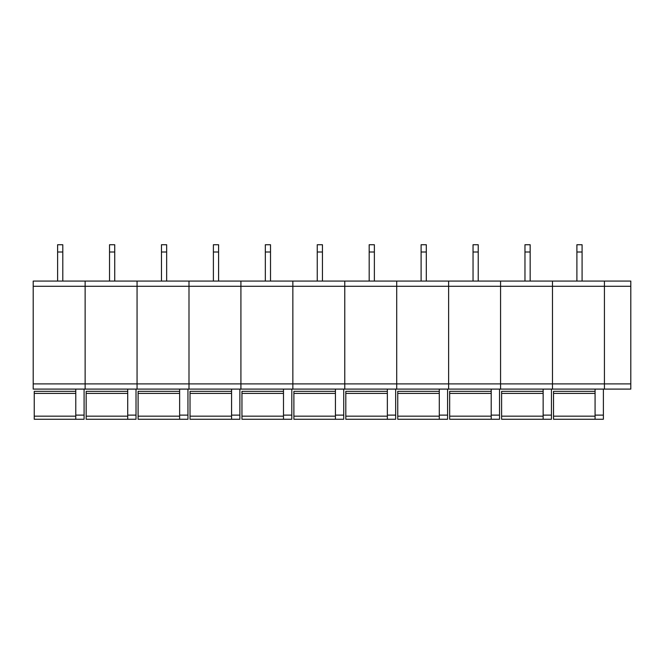 <?xml version="1.0" encoding="UTF-8"?>
<svg xmlns="http://www.w3.org/2000/svg" width="664" height="664" viewBox="0 0 664 664"><rect width="100%" height="100%" fill="white"/><g stroke="black" fill="none" stroke-linecap="round" stroke-linejoin="round"><path stroke-width="1" d="M630.8 383.9L85.133 383.9L85.133 389.096L137.058 389.096L137.058 383.9L137.058 389.096L188.991 389.096L188.991 383.9L188.991 389.096L240.916 389.096L240.916 383.9L240.916 389.096L292.849 389.096L292.849 383.9L292.849 389.096L344.774 389.096L344.774 383.9L344.774 389.096L396.707 389.096L396.707 383.9L396.707 389.096L448.632 389.096L448.632 383.9L448.632 389.096L500.565 389.096L500.565 383.9L500.565 389.096L552.489 389.096L552.489 383.9L552.489 389.096L604.423 389.096L604.423 383.9L604.423 389.096L630.8 389.096L630.8 281.079L33.2 281.079L33.2 389.096L85.133 389.096L85.133 281.079L85.133 286.275L33.2 286.275M630.8 286.275L604.423 286.275L604.423 383.9L604.423 281.079L604.423 286.275L552.489 286.275L552.489 281.079L552.489 286.275L500.565 286.275L500.565 281.079L500.565 286.275L448.632 286.275L448.632 281.079L448.632 286.275L396.707 286.275L396.707 281.079L396.707 286.275L344.774 286.275L344.774 281.079L344.774 286.275L292.849 286.275L292.849 281.079L292.849 286.275L240.916 286.275L240.916 281.079L240.916 286.275L188.991 286.275L188.991 281.079L188.991 286.275L137.058 286.275L137.058 281.079L137.058 286.275L85.133 286.275L85.133 383.9L33.2 383.9M500.565 383.9L500.565 286.275L500.565 383.9M552.489 383.9L552.489 286.275L552.489 383.9M524.967 244.734L530.163 244.734L530.163 281.079L530.163 252.005L524.967 252.005L524.967 244.734M524.967 281.079L524.967 252.005M543.144 391.328L501.602 391.328L501.602 419.266L551.452 419.266L551.452 389.096M543.144 419.266L543.144 389.096M543.144 415.116L551.452 415.116M501.602 393.403L543.144 393.403M501.602 416.154L543.144 416.154M576.9 244.734L582.087 244.734L582.087 281.079L582.087 252.005L576.9 252.005L576.9 244.734M576.9 281.079L576.9 252.005M595.077 391.328L553.527 391.328L553.527 419.266L603.385 419.266L603.385 389.096M595.077 419.266L595.077 389.096M595.077 415.116L603.385 415.116M553.527 393.403L595.077 393.403M553.527 416.154L595.077 416.154M448.632 383.9L448.632 286.275L448.632 383.9M473.042 244.734L478.229 244.734L478.229 281.079L478.229 252.005L473.042 252.005L473.042 244.734M473.042 281.079L473.042 252.005M491.211 391.328L449.669 391.328L449.669 419.266L499.527 419.266L499.527 389.096M491.211 419.266L491.211 389.096M491.211 415.116L499.527 415.116M449.669 393.403L491.211 393.403M449.669 416.154L491.211 416.154M396.707 383.9L396.707 286.275L396.707 383.9M421.109 244.734L426.305 244.734L426.305 281.079L426.305 252.005L421.109 252.005L421.109 244.734M421.109 281.079L421.109 252.005M439.286 391.328L397.744 391.328L397.744 419.266L447.594 419.266L447.594 389.096M439.286 419.266L439.286 389.096M439.286 415.116L447.594 415.116M397.744 393.403L439.286 393.403M397.744 416.154L439.286 416.154M344.774 383.9L344.774 286.275L344.774 383.9M369.184 244.734L374.371 244.734L374.371 281.079L374.371 252.005L369.184 252.005L369.184 244.734M369.184 281.079L369.184 252.005M387.353 391.328L345.811 391.328L345.811 419.266L395.661 419.266L395.661 389.096M387.353 419.266L387.353 389.096M387.353 415.116L395.661 415.116M345.811 393.403L387.353 393.403M345.811 416.154L387.353 416.154M292.849 383.9L292.849 286.275L292.849 383.9M317.251 244.734L322.447 244.734L322.447 281.079L322.447 252.005L317.251 252.005L317.251 244.734M317.251 281.079L317.251 252.005M335.428 391.328L293.886 391.328L293.886 419.266L343.736 419.266L343.736 389.096M335.428 419.266L335.428 389.096M335.428 415.116L343.736 415.116M293.886 393.403L335.428 393.403M293.886 416.154L335.428 416.154M240.916 383.9L240.916 286.275L240.916 383.9M265.326 244.734L270.514 244.734L270.514 281.079L270.514 252.005L265.326 252.005L265.326 244.734M265.326 281.079L265.326 252.005M283.495 391.328L241.953 391.328L241.953 419.266L291.803 419.266L291.803 389.096M283.495 419.266L283.495 389.096M283.495 415.116L291.803 415.116M241.953 393.403L283.495 393.403M241.953 416.154L283.495 416.154M188.991 383.9L188.991 286.275L188.991 383.9M213.393 244.734L218.589 244.734L218.589 281.079L218.589 252.005L213.393 252.005L213.393 244.734M213.393 281.079L213.393 252.005M231.57 391.328L190.028 391.328L190.028 419.266L239.878 419.266L239.878 389.096M231.57 419.266L231.57 389.096M231.57 415.116L239.878 415.116M190.028 393.403L231.57 393.403M190.028 416.154L231.57 416.154M137.058 383.9L137.058 286.275L137.058 383.9M161.468 244.734L166.656 244.734L166.656 281.079L166.656 252.005L161.468 252.005L161.468 244.734M161.468 281.079L161.468 252.005M179.637 391.328L138.095 391.328L138.095 419.266L187.945 419.266L187.945 389.096M179.637 419.266L179.637 389.096M179.637 415.116L187.945 415.116M138.095 393.403L179.637 393.403M138.095 416.154L179.637 416.154M109.535 244.734L114.731 244.734L114.731 281.079L114.731 252.005L109.535 252.005L109.535 244.734M109.535 281.079L109.535 252.005M127.712 391.328L86.171 391.328L86.171 419.266L136.02 419.266L136.02 389.096M127.712 419.266L127.712 389.096M127.712 415.116L136.02 415.116M86.171 393.403L127.712 393.403M86.171 416.154L127.712 416.154M57.61 244.734L62.798 244.734L62.798 281.079L62.798 252.005L57.61 252.005L57.61 244.734M57.61 281.079L57.61 252.005M75.779 391.328L34.237 391.328L34.237 419.266L84.087 419.266L84.087 389.096M75.779 419.266L75.779 389.096M75.779 415.116L84.087 415.116M34.237 393.403L75.779 393.403M34.237 416.154L75.779 416.154"/></g></svg>
